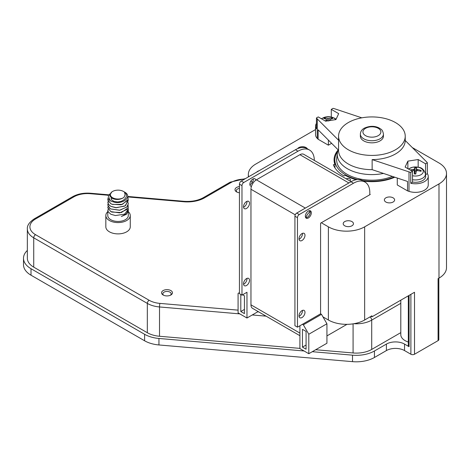 <?xml version="1.0" encoding="UTF-8"?>
<svg xmlns="http://www.w3.org/2000/svg" width="470" height="470" viewBox="0 0 470 470"><rect width="100%" height="100%" fill="white"/><g stroke="black" fill="none" stroke-linecap="round" stroke-linejoin="round"><path stroke-width="0.7" d="M411.321 170.657A16.662 12.631 9.7 0 1 413.559 170.498L414.317 170.992A16.662 0.946 86.2 0 0 414.364 173.947A5.711 3.296 0 0 0 415.803 173.994A16.662 0.652 -82.3 0 1 416.303 171.057L417.154 170.622A16.662 12.714 0.7 0 1 421.032 171.315A5.711 3.296 0 0 0 421.114 170.481A16.662 14.312 -167.7 0 0 417.272 169.47L416.514 168.983A16.662 0.734 -85.7 0 0 416.467 167.461A5.711 3.296 0 0 0 415.034 167.414L414.969 173.054L414.616 173.753M415.098 171.021A3.848 2.221 180 0 1 416.185 171.057L416.467 167.461M416.132 172.032L416.185 171.057M383.438 134.079L383.438 136.171A11.539 6.662 180 0 1 371.899 142.833A11.539 6.662 180 0 1 360.361 136.171L360.361 134.079A11.539 6.662 0 0 0 371.899 140.742A11.539 6.662 0 0 0 383.438 134.079C382.95 131.394 382.098 129.744 380.876 129.127L378.861 127.84C374.367 125.719 369.502 125.837 364.274 128.192C361.824 129.567 360.525 131.53 360.361 134.079M348.329 122.564A33.335 19.247 180 0 1 384.654 118.393A33.335 19.247 180 0 1 405.234 136.171A33.335 19.247 180 0 1 372.14 155.417A33.335 19.247 180 0 1 338.565 136.171A33.335 19.247 180 0 1 348.329 122.564M410.733 172.378L412.513 171.344L412.513 182.237L410.733 183.265L410.733 172.378A12.819 7.402 180 0 1 409.006 171.897L372.14 159.606A33.335 19.247 0 0 0 405.234 140.495L426.519 161.786A12.819 7.402 180 0 1 427.353 162.779L427.353 173.671L425.509 174.664M331.609 143.315L328.383 145.177L318.125 139.255L318.125 129.832L338.565 150.271A33.335 19.247 0 0 0 338.565 150.412A33.335 19.247 0 0 0 372.14 169.658L407.543 181.455L407.543 190.879L397.285 184.957L397.285 178.036M372.14 159.606L372.14 169.658M256.714 172.108A5.129 2.961 180 0 1 258.976 170.798M351.954 225.782A5.129 2.961 180 0 1 346.366 226.428A5.129 2.961 180 0 1 343.2 223.691A5.129 2.961 180 0 1 348.329 220.73A5.129 2.961 180 0 1 353.458 223.691A5.129 2.961 180 0 1 351.954 225.782M393.114 202.018A5.129 2.961 180 0 1 387.527 202.664A5.129 2.961 180 0 1 384.36 199.926A5.129 2.961 180 0 1 389.489 196.965A5.129 2.961 180 0 1 394.618 199.926A5.129 2.961 180 0 1 393.114 202.018M297.651 148.643A5.129 2.961 180 0 1 302.574 146.716A5.129 2.961 180 0 1 307.339 148.773M128.304 211.7A12.214 7.05 180 0 1 130.261 215.524L130.261 226.834A12.214 7.05 180 0 1 122.717 233.349A12.214 7.05 180 0 1 109.41 231.816A12.214 7.05 180 0 1 105.832 226.834L105.832 215.524A12.214 7.05 180 0 1 107.789 211.7M130.261 215.524A12.214 7.05 180 0 1 122.717 222.04A12.214 7.05 180 0 1 109.41 220.512A12.214 7.05 180 0 1 105.832 215.524M128.275 210.419L128.304 215.524A10.258 5.922 180 0 1 121.971 221A10.258 5.922 180 0 1 110.791 219.713A10.258 5.922 180 0 1 107.789 215.524L107.789 210.542M128.304 210.848L126.389 214.332L121.354 216.517L126.389 213.868L128.304 209.937L128.304 209.062L124.973 213.774L124.139 214.22L115.456 215.56L110.797 214.238L108 211.541L108.088 209.109M128.087 207.775L128.304 209.062M128.069 202.476L128.281 203.78L126.865 207.035L119.527 210.243L110.791 208.962L119.891 210.213L127.053 206.847L128.281 203.804M110.785 208.962L109.645 208.245L107.806 205.108L108.082 203.798M128.069 205.126L128.034 207.916L121.442 212.54L111.742 212.046L110.791 211.606L119.662 212.881L127.182 209.314M110.791 211.6L107.789 207.734L108.1 206.412M107.794 207.611L110.802 211.618M128.204 207.37L128.075 205.108M107.871 204.45L107.8 205.12L110.092 208.574L110.791 208.986M112.606 191.449L111.819 191.901L109.545 195.573L112.201 198.428C116.425 200.097 120.355 199.756 123.992 197.4A7.69 4.441 180 0 1 112.882 197.882A7.69 4.441 180 0 1 112.606 191.449A7.69 4.441 180 0 1 123.487 191.449A7.69 4.441 180 0 1 124.562 192.224C130.119 196.742 122.159 203.234 114.421 202.212A10.258 5.922 0 0 0 114.909 202.323M110.797 201.066L114.903 202.317C124.156 204.027 132.311 196.108 124.644 192.13M237.109 192.154A4.16 2.397 180 0 1 236.281 190.714A4.16 2.397 180 0 1 239.442 188.388M239.442 186.584A5.44 3.137 0 0 0 235.247 188.74A5.44 3.137 0 0 0 236.592 191.889A5.44 3.137 0 0 0 239.442 192.759M163.672 295.266A4.16 2.397 180 0 1 162.849 293.832A4.16 2.397 180 0 1 165.411 291.617A4.16 2.397 180 0 1 169.94 292.134A4.16 2.397 180 0 1 171.162 293.832A4.16 2.397 180 0 1 170.334 295.266M163.161 295.007A5.44 3.137 0 0 0 170.851 295.007A5.44 3.137 0 0 0 170.851 290.566A5.44 3.137 0 0 0 163.161 290.566A5.44 3.137 0 0 0 163.161 295.007L163.161 295.007M243.554 284.25A4.23 2.444 120 0 0 246.938 278.393M246.515 278.598A4.23 2.444 -60 0 1 248.63 278.393A4.23 2.444 -60 0 1 248.63 283.275A4.23 2.444 -60 0 1 244.4 285.719A4.23 2.444 -60 0 1 243.748 282.329A4.23 2.444 -60 0 1 246.515 278.598M243.554 207.205A4.23 2.444 120 0 0 246.938 201.342M246.515 201.548A4.23 2.444 -60 0 1 248.63 201.342A4.23 2.444 -60 0 1 248.63 206.224A4.23 2.444 -60 0 1 244.4 208.668A4.23 2.444 -60 0 1 243.748 205.278A4.23 2.444 -60 0 1 246.515 201.548M251.45 186.355A4.23 2.444 -60 0 1 250.745 186.161A4.23 2.444 -60 0 1 250.745 181.273A4.23 2.444 -60 0 1 254.975 178.829A4.23 2.444 -60 0 1 255.809 180.204A7.69 4.441 120 0 0 251.45 186.355A7.69 4.441 120 0 0 250.957 189.251L250.957 304.824A7.69 4.441 120 0 0 252.549 308.344L299.913 335.692M249.899 184.692A4.23 2.444 120 0 0 253.283 178.829M301.998 310.635A4.23 2.444 120 0 0 299.237 314.36A4.23 2.444 120 0 0 299.884 317.755A4.23 2.444 120 0 0 304.113 315.311A4.23 2.444 120 0 0 304.113 310.423A4.23 2.444 120 0 0 301.998 310.635M302.421 310.423A4.23 2.444 -60 0 1 299.038 316.287M301.998 233.584A4.23 2.444 120 0 0 299.237 237.315A4.23 2.444 120 0 0 299.884 240.705A4.23 2.444 120 0 0 304.113 238.261A4.23 2.444 120 0 0 304.113 233.373A4.23 2.444 120 0 0 301.998 233.584M302.421 233.373A4.23 2.444 -60 0 1 299.038 239.236M308.344 211.077A4.23 2.444 120 0 0 305.582 214.802A4.23 2.444 120 0 0 306.228 218.192A4.23 2.444 120 0 0 310.459 215.754A4.23 2.444 120 0 0 310.459 210.866A4.23 2.444 120 0 0 308.344 211.077M305.706 217.686L305.847 217.763A4.23 2.444 120 0 0 309.007 215.689A4.23 2.444 120 0 0 310.206 211.612L308.855 210.83M392.38 176.403A35.262 20.357 180 0 1 346.966 174.229A35.262 20.357 180 0 1 336.726 158.39L337.366 153.185A34.616 19.987 0 0 0 347.418 168.73A34.616 19.987 0 0 0 383.473 173.436M338.236 149.942A34.616 19.987 0 0 0 337.366 153.185M394.077 176.967A37.054 21.391 180 0 1 362.258 180.486M357.576 179.564A37.054 21.391 180 0 1 334.846 159.829A37.054 21.391 180 0 1 337.66 151.657M248.648 176.761A25.644 14.805 180 0 1 248.342 174.488A25.644 14.805 180 0 1 255.85 164.018L315.564 129.544M252.337 182.425A25.644 14.805 180 0 1 250.933 180.968M349.856 180.932A2.562 1.481 0 0 0 350.532 179.934A2.562 1.481 0 0 0 348.998 178.576A2.562 1.481 0 0 0 346.231 178.841M412.302 147.562L438.992 162.972A25.644 14.805 180 0 1 446.5 173.442A25.644 14.805 180 0 1 438.992 183.911L364.644 226.834A25.644 14.805 180 0 1 328.383 226.834L321.31 222.751L370.266 194.48L369.814 194.222M394.8 177.208A37.823 21.837 180 0 1 363.328 181.103M356.284 179.722A37.823 21.837 180 0 1 345.156 175.275L343.975 175.956A39.492 22.801 180 0 1 333.33 164.729L334.957 164.524A37.823 21.837 180 0 1 334.076 159.829A37.823 21.837 180 0 1 338.206 149.912M318.125 139.255L317.279 138.409A12.819 7.402 180 0 1 315.564 134.708L315.564 126.125A12.819 7.402 180 0 1 316.445 123.422M427.353 173.671A12.819 7.402 180 0 1 428.24 176.373L428.24 184.957A12.819 7.402 180 0 1 409.006 191.366L407.543 190.879M369.814 194.745L369.814 192.653A23.077 13.325 120 0 0 365.037 182.084A23.077 13.325 120 0 0 353.493 183.23L299.278 214.532A2.562 1.481 120 0 0 297.469 217.669L297.469 327.173L302.451 324.294L303.362 324.817L321.492 314.348L326.932 323.771L308.796 334.24L303.362 324.817M321.31 222.751L320.587 223.168L320.587 313.825L302.451 324.294M326.932 335.915L346.989 324.335M314.33 160.423A23.077 13.325 120 0 0 309.548 150.053A23.077 13.325 120 0 0 298.009 151.193L243.795 182.495A2.562 1.481 120 0 0 241.98 185.638L241.98 295.142L246.967 292.264L246.967 318.014L258.13 311.569M351.125 181.667L303.761 154.319A7.69 4.441 120 0 0 299.913 154.701L256.397 179.828A7.69 4.441 120 0 0 255.809 180.204M302.451 347.119L302.451 329.323L306.082 331.415L306.082 349.21L302.451 347.119L306.082 345.021M299.913 325.763L299.913 348.581L308.796 353.71L326.932 343.247L326.932 323.771M365.037 182.084L362.493 180.621A23.077 13.325 120 0 0 350.955 181.761L296.74 213.063A2.562 1.481 120 0 0 294.925 216.206L294.925 325.71L297.469 327.173M308.796 334.24L308.796 353.71M320.587 313.825L321.492 314.348M242.614 294.772L244.429 295.818L244.429 313.619L240.805 311.522L244.429 309.43M240.805 311.522L240.805 294.461M246.967 318.014L238.084 312.885L238.084 293.415L239.442 292.628M309.548 150.053L307.01 148.585A23.077 13.325 120 0 0 295.471 149.73L241.257 181.032A2.562 1.481 120 0 0 239.442 184.17L239.442 293.674L241.98 295.142M310.206 211.612A7.69 4.441 120 0 0 305.847 217.763M315.676 349.739L353.082 352.97A21.796 12.584 0 0 0 371.717 349.421L400.798 332.631M238.084 310.141L159.9 303.397A19.235 11.104 180 0 1 149.143 300.271L35.544 234.683A19.235 11.104 180 0 1 35.544 218.979A2.562 1.481 -120 0 0 34.263 218.856C29.322 222.21 27.019 225.565 27.348 228.925L27.348 258.242A21.796 12.584 0 0 0 33.728 267.136L147.327 332.725A21.796 12.584 0 0 0 159.518 336.267L299.913 348.382M312.291 351.695L352.518 355.167A25.644 14.805 0 0 0 374.437 350.99L386.405 344.081L386.405 350.573A12.819 7.402 180 0 1 404.535 350.573L410.886 354.239A2.562 1.481 0 0 0 414.511 354.239L438.081 340.627A2.562 1.481 0 0 0 438.833 339.581L438.833 278.216M27.348 250.439A25.644 14.805 0 0 0 23.5 258.242L23.5 264.728A25.644 14.805 0 0 0 31.008 275.197L144.607 340.785A25.644 14.805 0 0 0 158.948 344.957L352.518 361.653A25.644 14.805 0 0 0 374.437 357.482L386.405 350.573M23.5 258.242A25.644 14.805 0 0 0 31.008 268.711L144.607 334.293A25.644 14.805 0 0 0 158.948 338.465L304.078 350.984M438.081 340.627L438.081 278.651L438.992 278.128A25.644 14.805 0 0 0 446.5 267.659L446.5 173.442M322.943 316.862L328.383 320.005A25.644 14.805 0 0 0 364.644 320.005L371.899 315.816L371.899 316.862L414.511 292.264L414.511 354.239M408.318 342.037A14.617 8.437 180 0 1 400.798 334.658L400.798 300.177M408.318 295.836L408.318 345.65A2.562 1.481 0 0 0 409.07 346.701L404.535 344.081A12.819 7.402 0 0 0 386.405 344.081M123.986 197.4L125.085 194.844L124.562 192.224M107.871 197.829L108.829 199.615L110.785 201.066M107.794 199.997L110.791 203.71L112.042 204.256L120.743 204.791L121.607 204.597L127.916 200.255M127.652 196.313L128.222 199.38L122.388 204.362L112.583 204.427L110.797 203.692L107.789 199.897L108.094 198.522L107.836 199.315M110.791 206.348L115.785 207.699L124.409 206.195L125.096 205.813L128.269 200.672M107.812 202.276L108.476 204.468L110.791 206.342L108.282 204.15L108.1 201.166M111.126 197.788L111.419 199.779L114.286 201.554L117.706 201.959L120.502 201.542M128.087 199.85L125.702 205.39L124.926 205.889L116.466 207.722L110.791 206.324M110.779 201.054L110.262 200.761L108.194 195.632L109.751 193.981M114.416 202.223L110.791 201.048M353.881 323.718A21.796 12.584 0 0 0 371.717 320.111A2.562 1.481 60 0 0 369.908 316.968L370.995 316.339L371.899 316.862M334.957 167.89L334.957 164.524M361.806 117.829L334.793 108.823A12.819 7.402 180 0 0 333.065 108.347L331.285 109.375L338.682 113.646L335.927 119.592L325.628 121.184L318.225 116.913L316.445 117.941L316.445 128.827A12.819 7.402 180 0 1 315.564 126.125M331.285 109.375L331.285 116.971M412.513 171.344L405.116 167.073L407.872 161.128L418.171 159.536L425.573 163.807L427.353 162.779M425.573 163.807L425.573 174.699M407.872 161.128L407.872 168.665M338.565 140.219L317.279 118.939A12.819 7.402 180 0 1 316.445 117.941M328.383 140.089L328.383 145.177M428.24 176.373A12.819 7.402 180 0 1 410.733 183.265M412.513 179.693A10.017 5.787 0 0 0 425.415 173.794L425.656 176.003A10.258 5.922 180 0 1 412.513 182.054M418.171 159.536L418.171 167.191M415.034 167.414A16.662 2.327 89.5 0 0 414.528 168.912L413.676 169.353A16.662 14.394 -179.1 0 0 410.169 169.993M414.317 170.951L414.622 173.829L414.317 170.951M421.114 170.481L420.386 171.145M414.381 173.841L414.381 173.841A5.317 3.067 180 0 0 415.815 173.894M330.762 120.391A16.662 9.917 -113 0 0 330.363 120.067L330.363 119.409A16.662 8.243 -58.3 0 1 332.895 118.44A5.711 3.296 0 0 0 331.879 117.853A16.662 10.904 118.1 0 0 328.953 118.593L327.813 118.593A16.662 10.904 -118.1 0 0 324.887 117.853A5.711 3.296 0 0 0 323.865 118.44A16.662 8.243 58.3 0 1 326.403 119.409L326.403 120.067A16.662 9.917 113 0 0 325.311 121.002M325.404 118.939L324.887 117.853M327.813 120.878L328.953 120.878M326.403 119.409L326.48 121.054M331.879 117.853L331.362 118.939M330.328 120.455L330.363 119.409M321.656 118.887A7.867 4.541 180 0 1 322.82 118.035A7.867 4.541 180 0 1 333.947 118.035A7.867 4.541 180 0 1 335.733 119.621M408.689 169.135A7.867 4.541 180 0 1 415.88 166.956A7.867 4.541 180 0 1 418.382 167.285A7.867 4.541 180 0 1 422.718 173.183A7.867 4.541 180 0 1 412.513 175.715M365.554 128.322A8.977 5.182 180 0 1 380.571 130.642A8.977 5.182 180 0 1 369.579 136.987A8.977 5.182 180 0 1 365.554 128.322M350.955 181.761L353.493 183.23M296.74 213.063L299.278 214.532M294.925 216.206L297.469 217.669M298.009 151.193L295.471 149.73M243.795 182.495L241.257 181.032M241.98 185.638L239.442 184.17M348.869 182.965L299.913 154.701M299.913 333.089L250.957 304.824M295.254 214.825L250.957 189.251M305.353 208.093L256.397 179.828M371.717 349.421L371.717 320.111L400.798 303.32M353.082 323.848L353.082 352.97M27.348 228.925A21.796 12.584 0 0 0 33.728 237.826L147.327 303.409A21.796 12.584 0 0 0 159.518 306.957L239.812 313.884M252.261 314.959L266.067 316.151M159.9 303.397A2.562 0.311 94.9 0 0 159.518 306.957L159.518 336.267M149.143 300.271A2.562 1.481 120 0 0 147.327 303.409L147.327 332.725M35.544 234.683A2.562 1.481 120 0 0 33.728 237.826L33.728 267.136M374.437 350.99L374.437 357.482M352.518 355.167L352.518 361.653M158.948 338.465L158.948 344.957M144.607 334.293L144.607 340.785M31.008 268.711L31.008 275.197M410.886 354.239L410.886 294.355M438.992 278.128L438.992 183.911M364.644 226.834L364.644 320.005M438.081 278.651L438.081 338.535M409.07 295.401L409.07 346.701M404.535 350.573L404.535 344.081M127.975 196.954L183.77 201.765A24.364 14.065 0 0 0 204.597 197.8L231.375 182.342A2.562 1.481 -120 0 0 230.089 182.213L245.428 178.624M231.375 182.342A19.235 11.104 180 0 1 244.617 179.094M204.597 197.8A2.562 1.481 -120 0 0 203.316 197.676L230.089 182.213M183.77 201.765A2.562 0.311 -85.1 0 1 183.993 201.307C191.549 201.824 197.993 200.614 203.316 197.676M35.544 218.979L73.902 196.836A19.235 11.104 180 0 1 90.346 193.705A2.562 0.311 -85.1 0 1 90.563 193.246L108.793 194.815M90.346 193.705L108.423 195.267M73.902 196.836A2.562 1.481 -120 0 0 72.621 196.707C77.756 193.887 83.736 192.735 90.563 193.246M258.753 311.927L257.672 311.833M328.383 226.834L328.383 320.005M317.279 118.939L317.279 138.409M409.006 171.897L409.006 191.366M414.528 168.912L414.969 173.054M413.676 169.353L413.676 170.498M416.514 168.983L416.279 171.197M417.272 169.47L417.26 170.628M420.715 170.592A5.317 3.067 180 0 1 420.691 171.221M415.004 167.772A5.317 3.067 180 0 1 416.449 167.825M327.813 118.593L327.655 120.872M328.953 118.593L329.094 120.649M331.591 118.14A5.317 3.067 180 0 1 332.39 118.569M324.37 118.569A5.317 3.067 180 0 1 325.17 118.14M336.079 119.263L334.628 118.223L331.203 116.954L325.616 116.942L321.363 118.722M425.415 173.794C424.063 169.717 421.79 167.543 418.588 167.279L412.689 167.185L408.395 168.971M338.565 136.171L338.565 150.412M405.234 136.171L405.234 140.501M123.487 191.449L124.65 192.118M334.846 164.212L334.846 159.829M127.734 196.448L183.993 201.307M34.263 218.856L72.621 196.707M248.342 174.488L248.342 176.937M415.821 173.859L414.381 173.806M326.621 119.68L326.762 121.007M330.146 119.68L330.058 120.496"/></g></svg>
